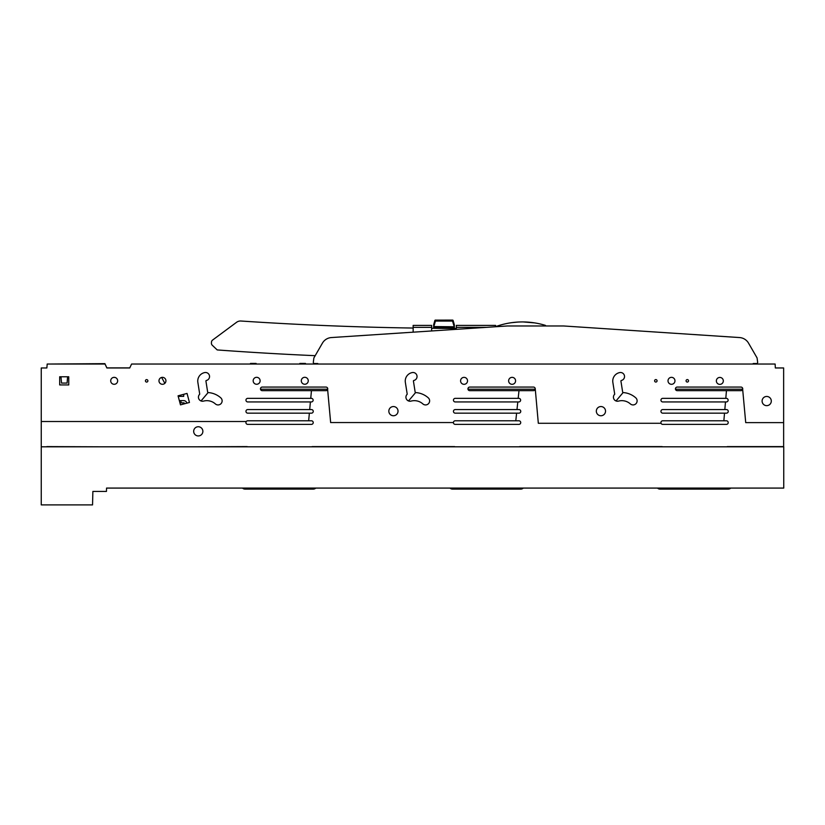 <?xml version="1.0" encoding="UTF-8"?>
<svg xmlns="http://www.w3.org/2000/svg" width="825" height="825" viewBox="0 0 825 825"><rect width="100%" height="100%" fill="white"/><g stroke="black" fill="none" stroke-linecap="round" stroke-linejoin="round"><path stroke-width="1.24" d="M194.236 429.134A4.599 4.599 0 0 1 200.475 427.309A4.599 4.599 0 0 1 202.311 433.548A4.599 4.599 0 0 1 196.072 435.373A4.599 4.599 0 0 1 194.236 429.134M309.365 413.16L311.458 413.16A1.794 1.794 0 0 0 313.252 411.366A1.794 1.794 0 0 0 311.458 409.571L247.748 409.571A1.794 1.794 0 0 0 245.953 411.366A1.794 1.794 0 0 0 247.748 413.16L309.365 413.16L308.653 420.791L311.427 420.791A1.794 1.794 0 0 1 313.222 422.586A1.794 1.794 0 0 1 311.427 424.38L247.727 424.38A1.794 1.794 0 0 1 246.273 421.523L41.25 421.523L41.25 504.9L92.544 504.9L92.874 491.442L106.435 491.442L106.559 488.08L783.75 488.08L783.75 446.81L41.25 446.81M247.727 420.791A1.794 1.794 0 0 0 246.273 421.523A1.794 1.794 0 0 1 247.727 420.791L308.653 420.791M310.406 401.94L311.345 401.94A1.794 1.794 0 0 0 313.139 400.146A1.794 1.794 0 0 0 311.345 398.351L247.748 398.351A1.794 1.794 0 0 0 245.953 400.146A1.794 1.794 0 0 0 247.748 401.94L310.406 401.94L309.695 409.571M516.605 413.16L518.956 413.16A1.794 1.794 0 0 0 520.75 411.366A1.794 1.794 0 0 0 518.956 409.571L455.245 409.571A1.794 1.794 0 0 0 453.451 411.366A1.794 1.794 0 0 0 455.245 413.16L516.605 413.16L515.79 420.791L518.925 420.791A1.794 1.794 0 0 1 520.719 422.586A1.794 1.794 0 0 1 518.925 424.38L455.214 424.38A1.794 1.794 0 0 1 453.42 422.555L330.65 422.555L327.628 389.524A1.794 1.794 0 0 0 325.957 387.069L262.247 387.069A1.794 1.794 0 0 0 260.452 388.864A1.794 1.794 0 0 0 262.247 390.658L311.458 390.658L310.736 398.351M311.458 390.658L325.957 390.658A1.794 1.794 0 0 0 327.628 389.524A1.794 1.794 0 0 1 325.957 390.658M455.214 420.791A1.794 1.794 0 0 0 453.42 422.555A1.794 1.794 0 0 1 455.214 420.791L515.79 420.791M517.791 401.94L518.832 401.94A1.794 1.794 0 0 0 520.627 400.146A1.794 1.794 0 0 0 518.832 398.351L455.245 398.351A1.794 1.794 0 0 0 453.451 400.146A1.794 1.794 0 0 0 455.245 401.94L517.791 401.94L516.986 409.571M724.515 413.16L726.454 413.16A1.794 1.794 0 0 0 728.248 411.366A1.794 1.794 0 0 0 726.454 409.571L662.743 409.571A1.794 1.794 0 0 0 660.949 411.366A1.794 1.794 0 0 0 662.743 413.16L724.515 413.16L723.865 420.791L726.423 420.791A1.794 1.794 0 0 1 728.217 422.586A1.794 1.794 0 0 1 726.423 424.38L662.712 424.38A1.794 1.794 0 0 1 661.062 423.287L538.323 423.287L535.25 388.853A1.794 1.794 0 0 0 533.455 387.069L469.745 387.069A1.794 1.794 0 0 0 467.95 388.864A1.794 1.794 0 0 0 469.745 390.658L518.997 390.658L518.172 398.351M518.997 390.658L533.455 390.658A1.794 1.794 0 0 0 535.25 388.853M662.712 420.791A1.794 1.794 0 0 0 661.062 423.287A1.794 1.794 0 0 1 662.712 420.791L723.865 420.791M725.484 401.94L726.33 401.94A1.794 1.794 0 0 0 728.124 400.146A1.794 1.794 0 0 0 726.33 398.351L662.743 398.351A1.794 1.794 0 0 0 660.949 400.146A1.794 1.794 0 0 0 662.743 401.94L725.484 401.94L724.824 409.571M726.454 390.658L740.953 390.658A1.794 1.794 0 0 0 742.665 389.379A1.794 1.794 0 0 0 740.953 387.069L677.232 387.069A1.794 1.794 0 0 0 675.438 388.864A1.794 1.794 0 0 0 677.232 390.658L726.454 390.658L725.794 398.351M740.953 390.658A1.794 1.794 0 0 0 742.665 389.379L745.717 422.617L783.637 422.617L783.637 446.81M727.268 446.81L779.821 446.81M519.616 446.81L662.155 446.81M312.128 446.81L454.637 446.81M46.86 446.81L247.201 446.81M783.637 422.617L783.637 367.96L775.335 367.96L775.129 364.042L131.577 364.042L129.742 367.971L106.868 367.971L105.033 364.042L47.2 364.042L46.86 367.971L41.25 367.971L41.25 421.523M389.4 408.942A4.599 4.599 0 0 1 395.639 407.117A4.599 4.599 0 0 1 397.464 413.356A4.599 4.599 0 0 1 391.225 415.192A4.599 4.599 0 0 1 389.4 408.942M596.898 408.942A4.599 4.599 0 0 1 603.137 407.117A4.599 4.599 0 0 1 604.962 413.356A4.599 4.599 0 0 1 598.723 415.192A4.599 4.599 0 0 1 596.898 408.942M762.661 398.857A4.599 4.599 0 0 1 768.91 397.021A4.599 4.599 0 0 1 770.736 403.26A4.599 4.599 0 0 1 764.497 405.096A4.599 4.599 0 0 1 762.661 398.857M117.655 380.82A3.475 3.475 0 0 1 114.18 384.295A3.475 3.475 0 0 1 110.705 380.82A3.475 3.475 0 0 1 114.18 377.345A3.475 3.475 0 0 1 117.655 380.82M165.928 380.82A3.475 3.475 0 0 1 162.453 384.295A3.475 3.475 0 0 1 158.977 380.82A3.475 3.475 0 0 1 162.453 377.345A3.475 3.475 0 0 1 165.928 380.82M260.123 380.789A3.475 3.475 0 0 1 256.647 384.264A3.475 3.475 0 0 1 253.172 380.789A3.475 3.475 0 0 1 256.647 377.314A3.475 3.475 0 0 1 260.123 380.789M308.251 380.779A3.475 3.475 0 0 1 304.776 384.254A3.475 3.475 0 0 1 301.3 380.779A3.475 3.475 0 0 1 304.776 377.303A3.475 3.475 0 0 1 308.251 380.779M467.528 380.841A3.475 3.475 0 0 1 464.052 384.316A3.475 3.475 0 0 1 460.577 380.841A3.475 3.475 0 0 1 464.052 377.365A3.475 3.475 0 0 1 467.528 380.841M515.584 380.83A3.475 3.475 0 0 1 512.108 384.316A3.475 3.475 0 0 1 508.633 380.83A3.475 3.475 0 0 1 512.108 377.355A3.475 3.475 0 0 1 515.584 380.83M723.319 380.903A3.475 3.475 0 0 1 719.843 384.378A3.475 3.475 0 0 1 716.358 380.903A3.475 3.475 0 0 1 719.843 377.427A3.475 3.475 0 0 1 723.319 380.903M674.963 380.82A3.475 3.475 0 0 1 671.488 384.306A3.475 3.475 0 0 1 668.013 380.82A3.475 3.475 0 0 1 671.488 377.345A3.475 3.475 0 0 1 674.963 380.82M688.535 380.82A1.238 1.238 0 0 1 687.297 382.058A1.238 1.238 0 0 1 686.07 380.82A1.238 1.238 0 0 1 687.297 379.582A1.238 1.238 0 0 1 688.535 380.82M657.071 380.82A1.238 1.238 0 0 1 655.834 382.058A1.238 1.238 0 0 1 654.607 380.82A1.238 1.238 0 0 1 655.834 379.593A1.238 1.238 0 0 1 657.071 380.82M147.892 380.841A1.238 1.238 0 0 1 146.664 382.078A1.238 1.238 0 0 1 145.427 380.841A1.238 1.238 0 0 1 146.664 379.613A1.238 1.238 0 0 1 147.892 380.841M59.678 376.767L59.678 384.935L68.753 384.935L68.753 376.767L59.678 376.767M180.479 404.858L178.066 395.814L187.038 393.422L189.451 402.466L180.479 404.858M197.856 382.387L199.722 394.206A4.063 4.063 0 0 0 203.558 401.094A12.787 12.787 0 0 1 215.356 403.899A4.063 4.063 0 0 0 221.1 403.569A4.063 4.063 0 0 0 220.76 397.825A20.914 20.914 0 0 0 208.178 392.576A0.557 0.557 0 0 1 207.663 392.102L205.93 381.109A0.557 0.557 0 0 1 206.363 380.469A4.042 4.042 0 0 0 209.447 375.633A4.042 4.042 0 0 0 204.579 372.601A8.632 8.632 0 0 0 197.856 382.387M412.077 372.601A8.632 8.632 0 0 0 405.353 382.387L407.22 394.206A4.063 4.063 0 0 0 411.056 401.094A12.787 12.787 0 0 1 422.854 403.899A4.063 4.063 0 0 0 428.598 403.569A4.063 4.063 0 0 0 428.257 397.825A20.914 20.914 0 0 0 415.676 392.576A0.557 0.557 0 0 1 415.161 392.102L413.428 381.109A0.557 0.557 0 0 1 413.861 380.469A4.042 4.042 0 0 0 416.945 375.633A4.042 4.042 0 0 0 412.077 372.601A4.042 4.042 0 0 1 416.945 375.633A4.042 4.042 0 0 1 413.861 380.469M619.575 372.601A8.632 8.632 0 0 0 612.851 382.387L614.718 394.206A4.063 4.063 0 0 0 618.554 401.094A12.787 12.787 0 0 1 630.352 403.899A4.063 4.063 0 0 0 636.085 403.569A4.063 4.063 0 0 0 635.755 397.825A20.914 20.914 0 0 0 623.174 392.576A0.557 0.557 0 0 1 622.658 392.102L620.926 381.109A0.557 0.557 0 0 1 621.359 380.469A4.042 4.042 0 0 0 624.432 375.633A4.042 4.042 0 0 0 619.575 372.601A4.042 4.042 0 0 1 624.432 375.633A4.042 4.042 0 0 1 621.359 380.469M61.04 377.438L61.504 383.068L67.103 383.068L67.537 377.438L68.753 377.438L68.753 384.935L59.678 384.935L59.678 377.438L61.04 377.438M46.86 446.593L103.568 446.81M189.038 446.81L190.771 446.81M193.029 446.81L247.201 446.593M312.128 446.593L454.637 446.593M519.616 446.593L662.155 446.593M677.232 390.658A1.794 1.794 0 0 1 675.479 389.214L742.706 389.214M620.926 381.109L622.658 392.102M469.745 390.658A1.794 1.794 0 0 1 467.981 389.214L535.208 389.214A1.794 1.794 0 0 1 533.455 390.658M413.428 381.109L415.161 392.102M262.247 390.658A1.794 1.794 0 0 1 260.483 389.214L327.721 389.214M205.93 381.109L207.663 392.102M183.748 394.298L187.038 393.422L189.451 402.466L186.883 403.157A3.362 3.362 0 0 0 183.614 400.599L181.005 400.599L181.005 402.837M183.047 402.837L183.614 402.837A1.124 1.124 0 0 1 184.718 403.734L183.222 404.126L183.047 402.837L179.932 402.837M181.005 400.599L179.345 400.599L178.21 396.371L183.697 396.371L183.697 394.319M726.423 420.791A1.794 1.794 0 0 1 728.217 422.586A1.794 1.794 0 0 1 726.423 424.38M726.454 409.571A1.794 1.794 0 0 1 728.248 411.366A1.794 1.794 0 0 1 726.454 413.16M662.743 413.16A1.794 1.794 0 0 1 660.949 411.366A1.794 1.794 0 0 1 662.743 409.571M726.33 398.351A1.794 1.794 0 0 1 728.124 400.146A1.794 1.794 0 0 1 726.33 401.94M662.743 401.94A1.794 1.794 0 0 1 660.949 400.146A1.794 1.794 0 0 1 662.743 398.351M518.832 398.351A1.794 1.794 0 0 1 520.627 400.146A1.794 1.794 0 0 1 518.832 401.94M455.245 401.94A1.794 1.794 0 0 1 453.451 400.146A1.794 1.794 0 0 1 455.245 398.351M518.925 420.791A1.794 1.794 0 0 1 520.719 422.586A1.794 1.794 0 0 1 518.925 424.38M311.427 420.791A1.794 1.794 0 0 1 313.222 422.586A1.794 1.794 0 0 1 311.427 424.38M311.458 409.571A1.794 1.794 0 0 1 313.252 411.366A1.794 1.794 0 0 1 311.458 413.16M247.748 413.16A1.794 1.794 0 0 1 245.953 411.366A1.794 1.794 0 0 1 247.748 409.571M311.345 398.351A1.794 1.794 0 0 1 313.139 400.146A1.794 1.794 0 0 1 311.345 401.94M247.748 401.94A1.794 1.794 0 0 1 245.953 400.146A1.794 1.794 0 0 1 247.748 398.351M518.956 409.571A1.794 1.794 0 0 1 520.75 411.366A1.794 1.794 0 0 1 518.956 413.16M455.245 413.16A1.794 1.794 0 0 1 453.451 411.366A1.794 1.794 0 0 1 455.245 409.571M113.345 377.438L115.005 377.438M161.628 377.438L164.845 383.347M131.742 364.042L170.146 364.042M250.48 364.042L250.48 363.433L256.101 363.433L256.101 364.042M208.117 392.566L201.032 400.95M415.604 392.566L408.53 400.95M665.476 364.042L720.462 364.042M623.102 392.566L616.028 400.95M129.793 367.878L106.868 367.878L104.899 363.65L49.191 364.042M756.535 363.536L753.194 363.536L756.535 363.536A1.124 1.124 0 0 0 757.649 362.268L757.082 357.937L757.649 362.268M512.964 364.042L413.15 364.042M757.082 357.937L748.543 343.148A11.22 11.22 0 0 0 739.571 337.559L563.527 325.968L507.447 325.968L331.403 337.559A11.22 11.22 0 0 0 322.42 343.148L313.882 357.937L313.314 362.268A1.124 1.124 0 0 0 314.428 363.536L317.769 363.536L314.428 363.536M305.467 364.042L305.467 363.443L299.846 363.443L299.846 364.042M413.15 328.051A3333.392 3333.392 0 0 1 240.972 321.018A6.734 6.734 0 0 0 236.517 322.327L212.592 340.065A2.805 2.805 0 0 0 211.468 342.148L211.417 343.066A2.805 2.805 0 0 0 212.283 345.262L217.212 349.934A3363.68 3363.68 0 0 0 315.191 355.678M313.882 357.937L313.314 362.268M431.65 330.959L431.65 325.401L413.15 325.401L413.15 332.176M545.469 325.968L545.5 325.411A78.509 78.509 0 0 0 495.949 326.525L495.918 326.721M512.81 322.523L512.263 322.585L512.81 322.523M511.273 322.73L509.86 322.946L511.273 322.73M500.167 325.143L501.693 324.71L500.167 325.143M517.894 322.059L511.706 322.668M454.07 327.071L434.239 327.123L433.702 324.864L434.878 320.729A0.557 0.526 0 0 1 435.414 320.347L452.564 320.244A0.557 0.526 0 0 1 453.111 320.636L454.358 324.998L454.358 328.412L454.307 324.998L453.75 326.762L433.672 326.566L433.62 328.298L433.641 327.247M486.461 327.35L456.328 327.35L456.328 325.401L495.588 325.401L495.588 326.752M456.328 327.35L456.328 329.33M431.65 327.35L413.15 327.35M236.517 322.327L212.592 340.065M211.468 342.148L211.417 343.066M431.65 328.278A3333.392 3333.392 0 0 0 456.328 328.422M442.014 327.154L442.076 328.36L442.014 327.154L434.208 327.154L433.63 328.298M445.933 328.267L445.964 327.154L445.912 328.381L454.348 328.412L454.348 327.247M442.056 328.267L433.63 328.072M442.035 327.143L442.293 328.36M454.348 328.072L453.791 328.267L453.781 327.154L442.252 327.143M433.63 327.504L433.661 326.576M433.692 324.772L434.239 325.194L435.414 321.059L434.878 320.636L433.651 324.761A0.557 0.557 0 0 0 433.63 324.895L433.63 324.895A0.557 0.526 0.8 0 1 433.651 324.761L434.858 320.523L433.702 324.864A0.557 0.536 178.5 0 0 433.682 324.998L433.672 326.566A0.557 0.557 45 0 0 434.239 327.123L433.909 327.071M433.672 324.906L433.672 326.308M435.404 320.224L435.404 320.1A0.557 0.557 0 0 0 434.858 320.502L434.858 320.502A0.557 0.526 0 0 1 435.404 320.131L452.585 320.131L435.404 320.224A0.557 0.526 0 0 0 434.858 320.616A0.557 0.526 0 0 1 435.414 320.244L452.564 320.244M452.585 320.131A0.557 0.526 0 0 1 453.121 320.523L454.338 324.751A0.557 0.526 -0.8 0 1 454.358 324.895A0.557 0.557 0 0 0 454.338 324.751L453.121 320.502A0.557 0.557 0 0 0 452.585 320.1L435.404 320.131M452.585 320.224A0.557 0.526 0 0 1 453.121 320.616L452.564 321.059L453.74 325.194L454.286 324.864A0.557 0.536 1.5 0 1 454.307 324.998L454.307 324.906M727.268 446.593L783.637 446.593M657.525 488.08A3.362 3.362 -90 0 0 659.928 489.091L728.341 489.091A3.362 3.362 -90 0 0 730.744 488.08M315.758 488.08A3.362 3.362 90 0 1 313.356 489.091L244.932 489.091A3.362 3.362 -90 0 1 242.529 488.08M450.027 488.08A3.362 3.362 -90 0 0 452.43 489.091L520.843 489.091A3.362 3.362 -90 0 0 523.246 488.08M523.256 321.936L534.724 322.905M445.727 327.143L445.686 328.381M453.75 327.123A0.557 0.557 -45 0 0 454.307 326.566L453.75 327.123M454.338 324.761L452.585 320.461L454.338 324.751A0.557 0.557 0 0 1 454.358 324.895L454.358 324.998M435.414 320.244L435.414 321.059L452.564 321.059L452.564 320.347A0.557 0.526 0 0 1 453.111 320.729L454.286 324.772M435.404 320.1A0.557 0.557 0 0 0 434.858 320.502L433.651 324.761A0.557 0.557 0 0 0 433.63 324.895L433.63 324.998"/></g></svg>

